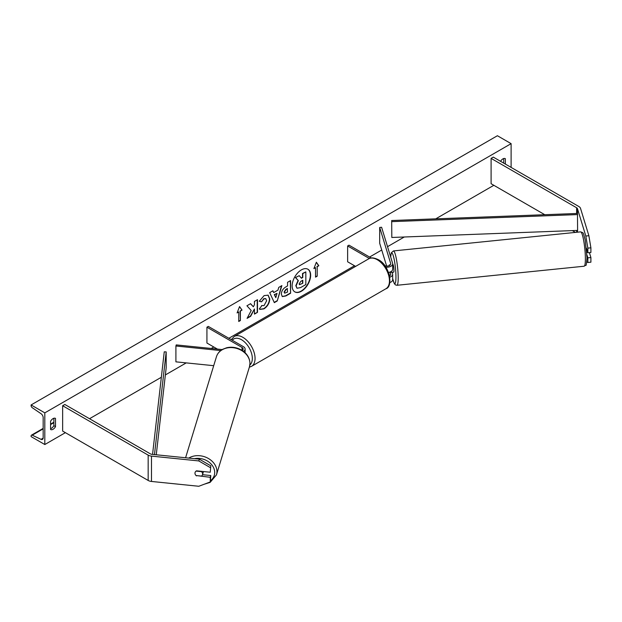 <?xml version="1.0" encoding="UTF-8"?>
<svg xmlns="http://www.w3.org/2000/svg" width="622" height="622" viewBox="0 0 622 622"><rect width="100%" height="100%" fill="white"/><g stroke="black" fill="none" stroke-linecap="round" stroke-linejoin="round"><path stroke-width="0.93" d="M389.636 265.415L389.442 264.793A3.88 0.552 -95.8 0 0 389.201 265.633A3.88 0.552 -95.8 0 1 389.364 264.855L389.458 264.848M385.819 267.149A5.816 3.359 0 0 0 392.676 263.845A5.816 3.359 0 0 0 392.591 263.262L381.597 227.255L379.684 227.45L379.684 243.288L386.643 266.084M389.8 277.202A5.816 3.359 180 0 0 392.676 274.302A5.816 3.359 180 0 0 392.591 273.719L392.148 272.257M388.517 272.452A5.816 3.359 0 0 0 392.676 269.233L392.676 263.845M384.855 265.765A3.88 2.239 0 0 0 388.766 265.796A3.88 2.239 0 0 0 390.74 263.845A3.88 2.239 0 0 0 390.678 263.456L379.684 227.45M389.636 275.865L388.587 272.436M390.103 272.024L390.678 273.913A3.88 2.239 180 0 1 390.74 274.302A3.88 2.239 180 0 1 389.559 275.911M389.823 282.575A5.816 3.359 0 0 0 392.676 279.682L392.676 274.302M371.217 257.982L349.004 245.161L347.636 245.954L347.636 261.792L355.613 266.395M347.636 245.954L369.375 258.503M586.795 261.909L587.844 262.5L590.9 262.189L590.9 257.539L589.399 252.625M586.927 254.833L587.844 257.85L587.844 262.5M586.422 248.131L587.844 252.781L590.9 252.47L590.9 247.82L587.844 248.131L587.844 252.781M587.844 248.131L585.823 236.026L577.48 208.712A3.102 1.788 0 0 0 576.617 207.756L491.092 158.377L491.092 183.715L544.771 214.707M585.823 236.026L588.878 235.715L580.536 208.401A6.204 3.584 0 0 0 578.81 206.488L493.285 157.109L491.092 158.377M575.428 232.403L572.326 230.614M587.844 257.85L590.9 257.539M588.878 235.715L590.9 247.82M196.505 475.9A3.88 3.118 17 0 1 194.974 473.21A3.88 3.118 17 0 1 195.09 472.463A3.88 3.118 17 0 1 196.505 470.831L210.259 472.23L210.796 465.816L199.335 459.168L152.017 454.348A3.102 1.788 180 0 1 150.361 453.85L64.836 404.471L62.643 405.738L62.643 431.077L148.168 480.456A6.204 3.584 180 0 0 151.48 481.451L198.799 486.272L210.259 481.949L210.259 477.299L196.599 475.589M210.796 465.816L210.259 472.23M210.259 481.949L210.796 475.535L202.523 474.695M199.335 459.168L198.799 460.933L151.48 456.113A6.204 3.584 180 0 1 148.168 455.117L62.643 405.738M210.796 475.535L210.259 477.299M198.799 460.933L210.259 467.581M213.704 365.689L175.909 361.841L175.909 346.003L220.748 350.567M242.238 350.505A3.88 2.239 180 0 0 243.171 349.043A3.88 2.239 180 0 0 242.036 347.465L206.924 327.195L208.292 326.402L243.404 346.672A5.816 3.359 180 0 1 245.107 349.043A5.816 3.359 180 0 1 243.482 351.376M222.186 349.58L176.244 344.899L175.909 346.003M206.924 327.195L206.924 343.025L217.428 349.097M587.712 252.345L586.795 252.439M392.435 272.226A3.88 0.552 -95.8 0 0 392.536 272.273L393.679 272.156A3.88 0.552 -95.8 0 0 393.959 270.508A3.88 0.552 -95.8 0 0 393.594 266.488A3.88 0.552 -95.8 0 0 392.894 264.443L392.676 264.459M392.536 272.273A3.88 0.552 -95.8 0 0 392.622 272.211L390.328 272.444A3.88 0.552 -95.8 0 0 390.476 271.868M389.364 264.855L389.551 265.462M390.328 272.444L390.188 271.985M294.711 291.819A13.085 7.557 120 0 0 301.118 291.096A13.085 7.557 120 0 0 309.624 279.69A13.085 7.557 120 0 0 307.797 269.163M301.39 291.252A13.085 7.557 120 0 0 309.943 279.721A13.085 7.557 120 0 0 307.937 269.24A13.085 7.557 120 0 0 301.39 269.886A13.085 7.557 120 0 0 292.845 281.416A13.085 7.557 120 0 0 294.851 291.897A13.085 7.557 120 0 0 301.39 291.252M44.815 412.868L44.815 444.536L31.1 436.621L31.1 435.96A1.749 1.011 60 0 1 31.458 435.159A1.749 1.011 60 0 1 32.22 435.182L41.052 439.35A3.297 1.905 -120 0 0 42.483 439.396A3.297 1.905 -120 0 0 43.167 437.888L43.167 417.619A3.297 1.905 -120 0 0 41.052 413.716L32.22 407.682A1.749 1.011 60 0 1 31.1 405.614L31.1 404.945L44.815 412.868L511.113 143.651L511.113 167.404M44.815 444.536L65.388 432.663M89.521 418.723L161.347 377.259M165.359 374.942L186.235 362.89M211.223 348.46L213.781 346.99M228.865 338.275L354.493 265.75M369.577 257.041L381.737 250.021M387.522 246.677L404.284 236.998M435.727 218.851L493.837 185.302M261.621 305.534L264.023 305.635L266.636 300.768L265.788 298.677L264.023 298.863L261.543 301.833L259.257 301.266L264.117 295.606L268.144 295.162L269.777 298.925C269.505 303.124 267.577 306.428 263.992 308.854L259.965 309.391L259.335 308.901L261.846 305.705M281.323 294.144L281.323 294.105C281.533 290.972 283.103 288.538 286.042 286.82L287.543 285.949L287.543 282.334L290.583 280.576L290.583 293.242L285.887 295.955L282.334 296.593L281.323 294.144M251.218 310.526L247.066 318.371L250.674 316.287L254.445 308.971L254.445 314.11L257.492 312.353L257.492 299.687L254.445 301.437L254.445 304.718L253.333 306.786L250.573 303.676L246.926 305.783L251.218 310.526M505.359 164.076L505.359 158.696A4.852 2.799 120 0 0 505.313 158.664A4.852 2.799 120 0 0 502.887 158.905A4.852 2.799 120 0 0 500.554 161.308M55.514 418.412L55.514 426.645A4.852 2.799 -60 0 1 50.623 429.522A4.852 2.799 -60 0 1 50.576 429.491L50.576 421.257A4.852 2.799 -60 0 1 53.041 418.622A4.852 2.799 -60 0 1 55.467 418.381A4.852 2.799 -60 0 1 55.514 418.412L55.42 418.357M317.189 266.698L318.837 265.75L316.365 262.235L313.9 268.595L315.541 267.647L315.541 277.148L317.189 276.199L317.189 266.698L317.189 276.199M237.099 312.936L239.563 306.576L242.036 310.09L240.387 311.039L240.387 320.54L238.739 321.488L238.739 311.987L237.099 312.936M273.711 292.565L277.964 290.109L278.742 287.418L281.875 285.607L277.233 300.962L274.325 302.65L269.684 292.643L272.918 290.777L273.711 292.565L272.755 290.871M503.711 163.127L503.711 158.548M53.865 418.264L53.865 425.697A4.852 2.799 -60 0 1 50.576 428.69M31.1 404.945L497.398 135.728L511.113 143.651M53.865 425.697L55.514 426.645M296.997 288.235L295.808 285.677L298.07 280.468L295.45 277.56L299.236 275.686L301.452 278.252L302.79 277.482L302.79 273.633L305.837 271.876L305.837 284.573L300.636 287.574L297.028 288.25L296.08 285.832L298.342 280.631L295.722 277.715M299.236 275.686L295.45 277.56M301.273 278.042L302.517 277.326L302.517 273.478L305.837 271.876M316.917 276.044L315.541 276.837M314.056 268.191L315.541 267.647M316.917 266.543L318.837 265.75M318.557 265.586L316.31 262.383M239.509 306.724L242.036 310.09M241.756 309.927L240.387 311.039M240.115 310.883L240.387 320.54M238.739 321.177L240.115 320.384M237.254 312.532L238.739 311.987M250.487 303.723L253.333 306.786M254.445 313.791L257.492 312.353M257.213 312.197L257.213 299.843M247.307 317.912L250.394 316.132L254.445 308.971M290.311 280.732L290.583 293.242M290.311 293.086L285.607 295.8L282.201 296.507M287.543 288.701L286.104 289.533L284.363 292.185L284.728 293.149L287.543 292.052L287.271 288.546L285.832 289.378L284.091 292.029L284.604 293.048M268.004 295.092L269.497 298.77C269.233 302.961 267.305 306.273 263.712 308.699L259.825 309.305M265.648 298.607L263.744 298.7L261.543 301.833M261.271 301.67L259.296 301.188M281.486 285.832L277.233 300.962M276.961 300.807L274.209 302.393M277.031 293.366L274.31 294.618L275.803 297.658L277.031 293.366L274.59 294.774L275.803 297.658M299.143 283.85L299.477 284.705L302.79 283.282L302.79 280.234L300.776 281.401L299.143 283.85M299.353 284.604L302.79 283.282M302.517 283.127L302.517 280.398M202.508 474.734A3.88 3.118 -163 0 0 202.617 473.987A3.88 3.118 -163 0 0 201.528 471.663L196.07 471.103A3.88 3.118 -163 0 0 195.09 472.463A3.88 3.118 -163 0 0 194.974 473.21A3.88 3.118 -163 0 0 196.07 475.542L201.528 476.094A3.88 3.118 -163 0 0 202.508 474.734L203.316 472.082A3.88 3.118 -163 0 0 203.417 471.538M577.48 208.712L577.48 213.463L391.681 220.522L391.813 237.472L391.681 220.522M577.48 213.463L577.605 230.412L391.813 237.472M577.605 214.582L391.813 221.642M152.553 454.402L164.247 351.834L166.183 351.904L166.183 367.742L156.262 454.783M154.474 454.596L166.183 351.904M390.678 263.456L390.678 264.233M390.678 273.913L390.678 274.691M577.48 230.42L577.48 232.2M576.617 207.756L576.617 213.494M576.617 230.451L576.617 232.286M148.168 455.117L148.168 480.456M151.48 456.113L151.48 481.451M242.036 347.465L242.036 350.373M385.889 288.771A17.261 9.968 -120 0 0 388.54 274.94A17.261 9.968 -120 0 0 377.259 259.732A17.261 9.968 -120 0 0 368.628 258.876L234.222 336.471A17.261 9.968 60 0 1 242.852 337.326A17.261 9.968 60 0 1 254.134 352.542A17.261 9.968 60 0 1 251.49 366.374L385.889 288.771C393.431 286.851 389.831 265.221 378.23 259.631C373.76 257.578 370.557 257.321 368.628 258.876M249.865 364.982A15.325 8.848 -120 0 0 251.28 352.518A15.325 8.848 -120 0 0 241.484 339.705A15.325 8.848 -120 0 0 232.309 340.265M585.38 258.861A17.261 2.449 -95.8 0 0 583.755 240.986A17.261 2.449 -95.8 0 0 580.637 231.874C583.84 233.211 582.845 231.493 585.178 239.804L586.981 257.757C585.994 268.906 586.414 263.883 584.136 266.224A17.261 2.449 -95.8 0 0 585.38 258.861M580.637 231.874L393.446 250.93A17.261 2.449 84.2 0 1 396.564 260.043A17.261 2.449 84.2 0 1 398.197 277.917A17.261 2.449 84.2 0 1 396.945 285.28L584.136 266.224M392.676 278.493A15.325 2.169 -95.8 0 0 395.95 277.008A15.325 2.169 -95.8 0 0 393.578 256.832A15.325 2.169 -95.8 0 0 390.694 257.041M41.052 439.35L43.159 438.129M32.22 435.182L43.167 428.861M50.576 424.585L53.865 422.688M194.453 458.671A15.325 12.323 17 0 1 214.699 472.487A15.325 12.323 17 0 1 210.679 480.581M204.156 484.25L210.143 482.369L216.448 474.889A17.261 13.878 -163 0 0 216.946 471.577A17.261 13.878 -163 0 0 206.978 457.738A17.261 13.878 -163 0 0 188.769 458.087M185.581 457.769L216.44 356.733A17.261 13.878 17 0 1 234.992 347.993A17.261 13.878 17 0 1 249.951 363.505A17.261 13.878 17 0 1 249.461 366.817L216.448 474.889M245.107 349.043L245.107 352.752M249.344 367.182L251.49 366.374M231.267 339.666L234.222 336.471M393.446 250.93L391.292 252.827L390.655 256.925M392.676 278.648L394.262 283.523L395.413 284.884L396.945 285.28M53.865 422.221L50.576 424.126M43.167 428.395L31.458 435.159M216.44 356.733C217.482 353.506 219.582 351.01 222.746 349.261L226.68 347.752C230.925 346.781 235.147 347.185 239.361 348.965C246.055 352.145 249.593 356.927 249.982 363.31L249.461 366.817"/></g></svg>
